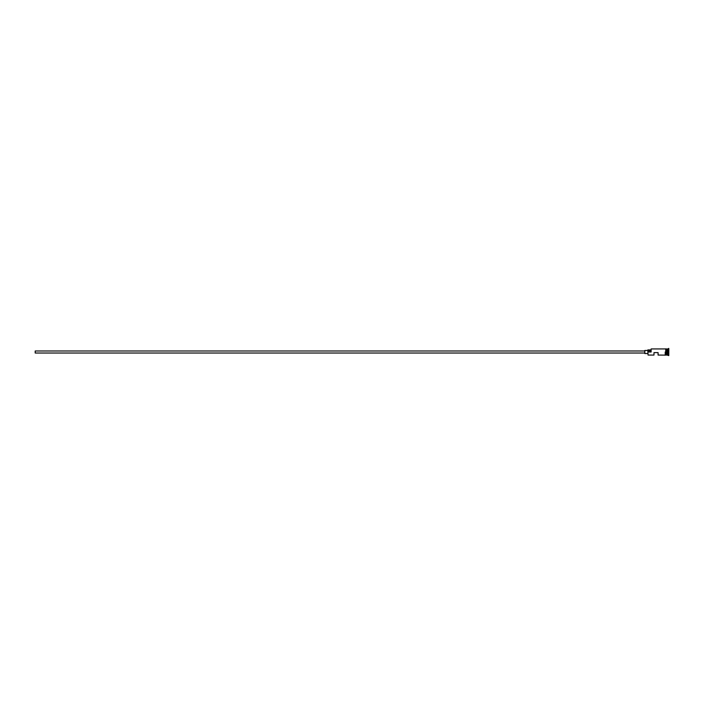 <?xml version="1.0" encoding="UTF-8"?>
<svg xmlns="http://www.w3.org/2000/svg" width="704" height="704" viewBox="0 0 704 704"><rect width="100%" height="100%" fill="white"/><g stroke="black" fill="none" stroke-linecap="round" stroke-linejoin="round"><path stroke-width="1.06" d="M648.067 355.062L647.865 351.894L648.067 355.062L653.99 355.062L653.99 352.616L658.082 352.616L658.082 355.062L665.227 355.115L665.227 352M644.802 353.021L35.2 353.021L35.2 350.979L644.802 350.979M647.865 353.531L644.802 353.531L644.802 350.469L647.865 350.469M665.227 355.115L665.738 355.115L665.738 348.885L666.864 349.034L666.961 354.966L667.066 348.938L667.066 355.062L668.8 355.573L668.8 348.427L668.598 355.573M666.758 348.938L666.758 355.062L665.738 355.115M667.066 348.938L668.087 348.938L668.087 355.062M648.067 352L651.138 352L651.138 348.938L651.138 352M650.927 349.906L647.865 349.906L647.865 351.894M647.865 350.874L650.927 350.874M665.738 348.885L665.227 348.885M651.138 348.938L665.227 348.938M668.087 348.938L668.598 348.427"/></g></svg>
